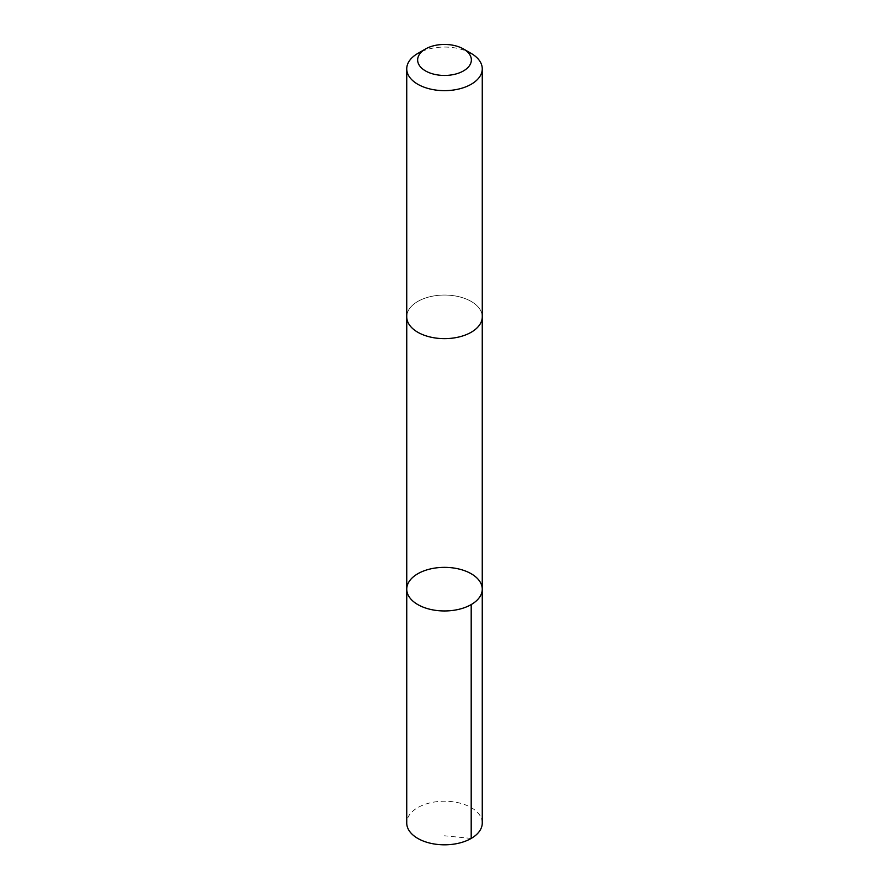 <?xml version="1.0" encoding="UTF-8"?>
<svg xmlns="http://www.w3.org/2000/svg" width="889" height="889" viewBox="0 0 889 889"><rect width="100%" height="100%" fill="white"/><g stroke="black" fill="none" stroke-linecap="round" stroke-linejoin="round"><path stroke-width="0.67" stroke-dasharray="4.45 3.33" d="M482.26 823.014A37.76 21.803 0 0 0 469.692 806.779A37.76 21.803 0 0 0 429.098 803.111A37.76 21.803 0 0 0 406.74 823.014M419.308 333.075A37.749 21.792 0 0 0 459.891 336.753A37.749 21.792 0 0 0 482.249 316.851A37.749 21.792 0 0 0 469.692 300.615A37.749 21.792 0 0 0 429.109 296.948A37.749 21.792 0 0 0 406.751 316.851A37.749 21.792 0 0 0 419.308 333.075M406.751 589.163A37.749 21.792 180 0 1 444.5 567.36A37.749 21.792 180 0 1 482.249 589.163M482.26 316.851A37.76 21.803 0 0 0 469.692 300.615A37.76 21.803 0 0 0 429.098 296.948A37.76 21.803 0 0 0 406.74 316.851M471.203 53.44A37.76 21.803 0 0 0 469.692 52.618A37.76 21.803 0 0 0 417.797 53.44M471.192 838.427L444.5 835.782"/><path stroke-width="1.33" d="M419.308 605.398A37.749 21.792 180 0 1 406.751 589.163A37.749 21.792 180 0 1 444.5 567.36A37.749 21.792 180 0 1 482.249 589.163A37.749 21.792 180 0 1 459.902 609.065A37.749 21.792 180 0 1 419.308 605.398A37.749 21.792 180 0 1 406.751 589.163L406.74 823.014A37.76 21.803 0 0 0 419.308 839.249A37.76 21.803 0 0 0 459.902 842.916A37.76 21.803 0 0 0 482.26 823.014L482.249 589.163A37.749 21.792 180 0 1 459.902 609.065A37.749 21.792 180 0 1 419.308 605.398M425.509 48.984L417.797 53.44A37.76 21.803 0 0 0 406.74 68.853L406.74 316.851A37.76 21.803 0 0 0 444.5 338.642A37.76 21.803 0 0 0 482.26 316.851L482.26 68.853A37.76 21.803 0 0 0 471.203 53.44L463.491 48.984A26.859 15.502 0 0 0 462.424 48.406A26.859 15.502 0 0 0 425.509 48.984A26.859 15.502 0 0 0 425.509 70.909A26.859 15.502 0 0 0 463.491 70.909A26.859 15.502 0 0 0 463.491 48.984M406.74 68.853A37.76 21.803 0 0 0 444.5 90.645A37.76 21.803 0 0 0 482.26 68.853M471.192 604.576L471.192 838.427M406.751 317.251L406.751 589.163M482.249 317.251L482.249 589.163"/></g></svg>
